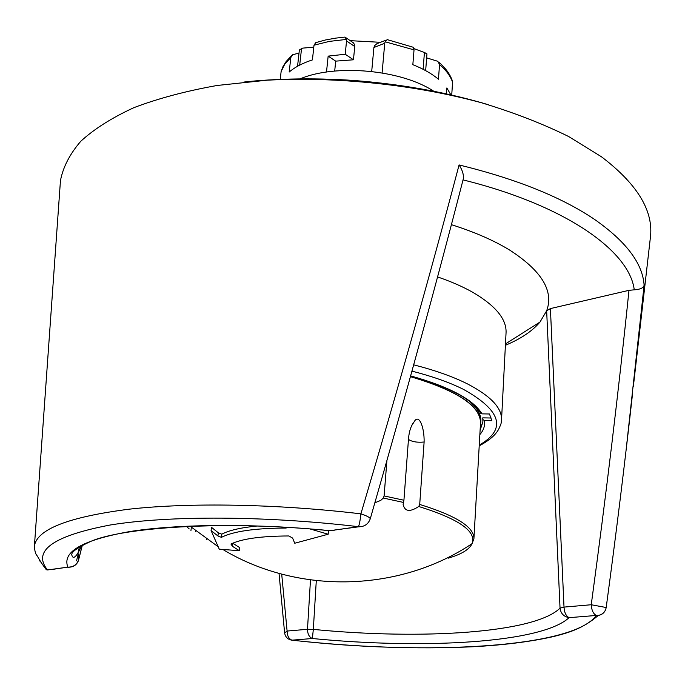 <?xml version="1.0" encoding="UTF-8"?>
<svg xmlns="http://www.w3.org/2000/svg" width="685" height="685" viewBox="0 0 685 685"><rect width="100%" height="100%" fill="white"/><g stroke="black" fill="none" stroke-linecap="round" stroke-linejoin="round"><path stroke-width="1.03" d="M60.134 185.113L60.46 180.617C63.063 167.071 69.861 153.937 80.847 141.204C94.307 128.9 112.006 117.709 133.935 107.648C158.184 98.434 185.9 91.045 217.085 85.479L267.261 80.179C337.705 76.514 415.093 84.717 481.769 102.836C514.05 112.631 543.008 123.865 568.644 136.529L601.379 156.719C636.493 183.4 652.908 209.678 650.604 235.563L650.133 239.647M626.176 449.343L644.114 285.26C643.463 287.923 640.184 289.447 634.25 289.832L628.984 290.329C618.615 390.981 606.028 495.786 591.241 604.744C591.617 610.292 593.304 613.863 596.31 615.455L598.339 615.413C601.884 614.822 604.324 612.895 605.643 609.616M41.074 562.325L39.559 560.724L39.653 559.902M463.283 178.956L463.428 178.425C463.711 174.358 462.264 169.863 459.078 164.939C430.788 272.313 398.062 388.609 360.892 513.844C360.207 520.317 359.394 524.599 358.443 526.679L362.81 526.311M82.328 545.217L78.706 559.517C76.977 564.671 73.364 567.214 67.858 567.129L47.513 569.963C32.075 550.851 53.019 535.858 110.336 524.984C168.493 515.488 264.984 515.651 358.443 526.679L329.853 530.729M370.217 518.982L370.268 518.793C369.874 517.44 366.749 515.788 360.892 513.844C276.877 503.877 189.582 502.422 129.182 509.178C68.663 516.952 37.067 529.214 34.413 545.971L60.46 180.617M291.733 640.175L291.956 640.167C288.813 638.857 287.195 635.817 287.101 631.056L284.609 632.931M312.369 638.514L313.328 629.395L307.488 629.292C307.608 634.104 309.235 637.178 312.369 638.514C424.64 649.526 541.869 642.95 569.072 617.664C566.05 616.098 564.363 612.578 564.012 607.098L560.039 608.143C560.775 613.495 563.781 616.671 569.072 617.664L596.31 615.455C573.062 648.096 425.419 655.451 291.956 640.167L312.369 638.514M451.355 224.654C474.577 232.009 494.022 240.495 509.708 250.102C541.672 270.789 553.985 291.014 546.656 310.776L560.039 608.143C534.668 633.145 421.78 640.064 313.328 629.395L316.29 580.666M284.6 632.803C285.302 637.016 287.743 639.482 291.938 640.201C356.457 647.222 416.977 649.397 473.498 646.726C504.768 644.987 531.534 641.571 553.805 636.493C569.124 632.529 582.712 628.727 598.339 615.413C602.714 614.488 605.335 611.859 606.191 607.518L591.241 604.744L564.012 607.098L550.406 308.584L628.984 290.329M505.47 343.904L539.977 322.07L546.656 310.776L550.406 308.584M78.706 559.876L78.724 559.799C77.054 564.8 73.543 567.274 68.2 567.223L72.276 566.735M82.226 545.277L78.706 559.517L78.004 552.941L81.96 545.423M539.977 322.07C532.313 331.129 520.788 338.869 505.402 345.283M437.518 276.894C451.132 281.569 462.923 286.724 472.881 292.375C495.649 305.75 506.703 319.219 506.052 332.79L501.531 419.982C500.872 423.236 502.139 421.677 498.945 428.673C495.966 434.718 489.39 440.446 479.217 445.841M480.228 412.336L480.904 413.509L481.983 413.868L489.475 413.988L491.856 420.684L484.458 420.556L482.839 419.52L482.754 417.867L491.222 418.004M482.899 421.626L480.159 429.238M480.373 425.453L480.853 421.138C481.238 414.673 477.394 408.012 469.311 401.145M433.716 91.216C401.393 69.776 335.89 63.696 300.176 78.826M280.199 79.349L281.133 71.54L282.854 66.89L286.133 61.547L291.493 55.768M326.497 72.036L328.158 56.119L345.223 54.243L346.541 40.929L354.744 46.529L353.46 59.792L345.223 54.243M346.447 39.422L329.374 41.391L314.004 45.193L315.725 42.65L325.358 40.004L335.761 38.12L344.983 37.084L346.447 39.422L346.541 40.929M314.004 45.193L312.42 59.912C302.736 63.046 294.995 67.087 289.181 72.028L290.834 57.497L284.712 64.244L281.133 71.54M299.02 53.113L292.726 54.697L290.834 57.497M299.859 49.62L302.65 48.13L313.798 47.171M380.56 42.316L350.206 40.663M414.031 48.644L424.426 52.514L423.116 69.296M426.652 57.857L437.826 61.316L439.539 64.553L438.46 79.22C431.73 73.629 423.184 68.783 412.841 64.681L414.031 49.877L385.15 41.785L387.316 39.653L413.466 47.325L414.031 49.877M424.263 52.351L426.952 53.901L424.426 52.514M438.991 62.301C445.104 67.567 449.42 73.338 451.92 79.597L452.571 82.217L451.732 95.052M426.952 53.901L425.659 70.641M299.379 49.902L297.547 66.257M301.528 48.678L299.696 65.101M386.331 40.038L376.973 43.643L374.575 45.655L373.899 47.513L384.739 43.258L385.15 41.785M384.739 43.258L382.102 72.918M446.423 93.862L446.851 87.945L450.858 94.855M373.899 47.513L371.698 71.471M345.779 37.632L353.332 42.778L354.385 44.294L354.744 46.529M353.46 59.792L335.701 61.136L334.691 71.052M335.701 61.136L328.158 56.119M480.75 422.919C480.69 405.905 457.272 390.459 410.478 376.579M448.213 558.164C461.365 554.362 469.336 549.507 472.119 543.599C476.632 531.337 458.839 518.965 418.732 506.489C409.964 512.286 404.758 511.601 403.114 504.425L403.927 500.238L408.602 437.484C409.425 430.428 411.283 425.188 414.16 421.772C418.74 413.286 424.452 426.686 424.118 442.005L419.708 504.451C456.064 515.677 474.131 527.056 473.926 538.59L480.519 422.91C480.459 405.94 457.109 390.527 410.452 376.673M195.764 530.884L195.696 531.414M386.879 460.911L384.105 495.923L383.3 498.046L380.791 500.375L374.9 502.781M186.346 526.303L189.223 528.931M473.926 538.59L472.119 543.599C399.92 592.02 299.139 594.82 223.849 550.089M403.491 502.439L383.3 498.046M310.159 528.991L328.183 534.223L294.747 543.239L292.589 538.059L288.856 535.961C261.148 536.081 241.839 538.77 230.939 544.036L232.515 546.347L239.373 550.714L219.26 549.19L211.083 530.558L211.468 527.313L218.309 532.793L221.803 534.18C229.047 530.336 240.846 527.613 257.2 526.003M326.146 530.378L328.483 530.969L328.183 534.223M232.754 543.188L239.716 547.675L239.373 550.714M211.083 530.558L217.933 535.978L221.426 537.348C233.354 531.303 254.888 528.203 286.039 528.041L287.734 527.424M419.708 504.451L418.732 506.489M644.114 285.26C642.727 263.494 626.184 241.531 594.486 219.363C561.554 197.126 516.421 178.982 459.078 164.939M52.137 569.449L67.858 567.129C61.787 551.785 82.637 539.891 130.398 531.457C178.511 523.948 253.578 523.314 329.947 530.652L358.777 526.799C364.506 526.748 368.333 524.076 370.268 518.793C405.357 396.915 436.413 283.462 463.42 178.425M334.494 530.173L329.939 530.738C225.433 520.001 122.82 527.459 90.977 541.296C77.294 547.623 70.906 552.221 71.822 555.09C72.816 558.669 74.87 557.958 78.004 552.941L79.477 546.887M310.476 579.938L307.488 629.292L287.101 631.056L281.706 574.141M634.25 289.832C629.566 251.138 565.93 205.354 463.043 179.898M76.557 560.741L77.85 555.535M413.714 364.84C435.009 370.277 452.879 376.604 467.316 383.831C490.708 395.964 502.114 408.012 501.531 419.982M411.976 371.133C432.261 376.33 449.326 382.35 463.163 389.208C501.548 410.555 506.909 429.195 479.252 445.13M484.458 420.556C485.203 425.565 483.67 430.24 479.851 434.59M410.666 375.902C449.531 386.828 473.309 399.483 481.983 413.868M482.839 419.52L482.882 422.106L480.108 430.12M452.571 82.217C450.49 76.086 446.14 70.195 439.539 64.553M403.927 500.238L384.105 495.923M221.426 537.348L221.803 534.18M286.039 528.041L286.116 527.33M217.933 535.978L218.309 532.793M232.515 546.347L232.866 543.265M408.457 439.376C411.95 441.791 417.174 442.664 424.118 442.005M243.834 82.072C273.401 78.621 321.368 77.388 363.855 81.318C408.029 85.342 449.557 93.151 488.439 104.745M633.325 386.708L650.604 235.563M279.035 573.405L284.6 632.786M632.692 392.342C624.968 462.204 616.132 533.923 606.191 607.518M34.413 545.971C34.678 550.86 35.5 554.011 36.879 555.441C38.009 556.717 38.608 559.439 46.374 569.8M480.913 413.517C472.838 399.509 449.411 386.999 410.64 376.005M190.002 526.149L217.684 546.373M414.16 421.772L411.959 425.214M206.545 538.975L206.459 539.677M191.355 527.287L190.952 530.507"/></g></svg>
